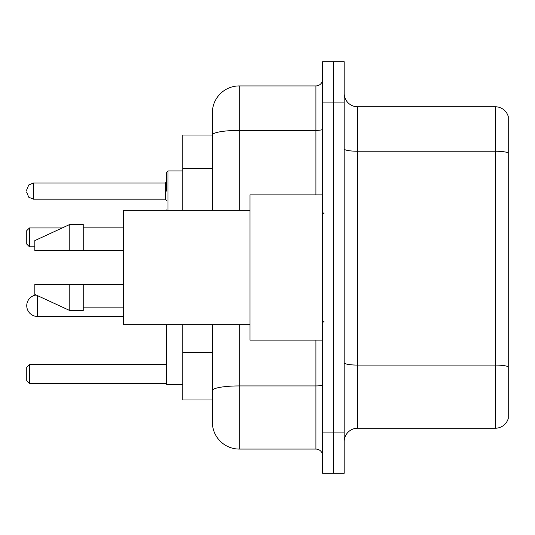 <?xml version="1.0" encoding="UTF-8"?>
<svg xmlns="http://www.w3.org/2000/svg" width="535" height="535" viewBox="0 0 535 535"><rect width="100%" height="100%" fill="white"/><g stroke="black" fill="none" stroke-linecap="round" stroke-linejoin="round"><path stroke-width="0.8" d="M212.355 135.021L182.769 135.021L182.769 210.342M239.259 324.658L239.259 449.072A26.897 26.897 0 0 1 212.355 422.168L212.355 399.979L182.769 399.979L182.769 324.658M212.355 422.168L212.355 324.658M322.645 432.929L322.645 473.281L333.405 473.281L333.405 432.929L333.405 473.281L344.165 473.281L344.165 432.929L333.405 432.929L333.405 102.071L333.405 432.929L322.645 432.929L322.645 102.071L333.405 102.071L333.405 61.719L333.405 102.071L344.165 102.071L344.165 432.929M344.165 102.071L344.165 61.719L322.645 61.719L322.645 102.071M239.259 449.072L315.917 449.072L315.917 340.126M212.355 160.968L212.355 112.831A26.897 26.897 0 0 1 239.259 85.928L315.917 85.928A6.728 6.728 0 0 0 322.645 79.207M212.355 395.271L212.355 360.022M212.355 210.342L212.355 135.054A26.897 4.668 180 0 1 239.259 130.386L315.917 130.386L315.917 85.928M212.355 112.831L212.355 127.624M322.645 455.793A6.728 6.728 0 0 0 315.917 449.072M508.25 366.95L508.25 418.537A13.449 13.449 0 0 1 495.336 428.227L357.614 428.227A13.449 13.449 0 0 0 344.165 441.676M508.25 116.463A13.449 13.449 0 0 0 495.336 106.773A13.449 13.449 0 0 1 508.25 116.463L508.25 418.537M508.25 152.916A13.449 2.334 180 0 0 495.336 151.231L495.336 106.773L357.614 106.773A13.449 13.449 0 0 1 344.165 93.324A13.449 13.449 0 0 0 357.614 106.773L357.614 428.227M36.166 295.019A10.76 10.76 0 0 0 26.75 305.699A10.76 10.76 0 0 1 36.166 295.019A10.76 10.76 0 0 0 26.75 305.699A10.76 10.76 0 0 1 36.166 295.019A10.76 10.76 0 0 0 26.75 305.699A10.76 10.76 0 0 1 36.166 295.019A10.76 10.76 0 0 0 26.75 305.699A10.76 10.76 0 0 0 37.51 316.459L37.51 295.641M166.626 324.658L166.626 384.377L182.769 384.377M29.438 383.434L26.75 380.746L26.75 367.298L29.438 364.609L29.438 383.434L166.626 383.434M29.438 364.609L166.626 364.609M29.438 246.789L26.75 244.1L26.75 230.645L29.438 227.957L29.438 246.789L34.822 246.789M29.438 227.957L62.214 227.957M322.645 194.874L250.012 194.874L250.012 340.126L322.645 340.126M250.012 210.342L123.585 210.342L123.585 324.658L250.012 324.658M69.791 250.688L34.822 250.688L34.822 240.603L69.791 224.459L69.791 250.688L123.585 250.688M69.791 224.459L83.239 224.459L83.239 250.688M123.585 284.312L83.239 284.312L83.239 310.541L69.791 310.541L69.791 284.312L34.822 284.312L34.822 294.397L69.791 310.541M34.822 284.312L43.723 284.312M83.239 284.312L69.791 284.312M166.626 191.109L166.626 172.277L166.626 191.109M26.75 191.109L26.75 189.758L26.75 191.109M212.355 168.364L182.769 168.364M212.355 352.625L182.769 352.625M322.645 384.765A6.728 1.17 0 0 1 315.917 385.929L239.259 385.929A26.897 4.668 180 0 0 212.355 390.603M239.259 85.928L239.259 210.342M315.917 194.874L315.917 130.386A6.728 1.17 0 0 0 322.645 129.216M508.25 366.763A13.449 2.334 180 0 0 495.336 365.084L495.336 151.231L357.614 151.231A13.449 2.334 0 0 1 344.165 148.897M495.336 428.227L495.336 365.084L357.614 365.084A13.449 2.334 0 0 1 344.165 362.75M182.769 170.932L167.97 170.932L167.97 210.342M165.282 183.037L33.478 183.037L33.478 199.174L165.282 199.174L165.282 183.037L166.626 181.693M123.585 316.459L37.51 316.459M323.989 213.699L322.645 212.355M83.239 227.148L123.585 227.148M83.239 307.852L123.585 307.852M323.989 321.301L322.645 322.645M166.686 210.342L166.626 209.934M33.478 199.174L28.756 197.241L26.75 192.453M33.478 183.037L28.756 184.97L26.75 189.758M165.282 199.174L166.626 200.518M167.97 170.932L166.626 172.277"/></g></svg>

